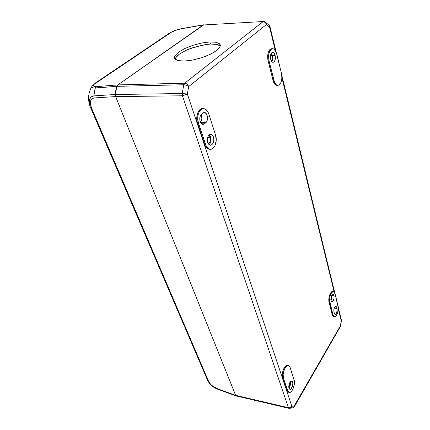 <?xml version="1.0" encoding="UTF-8"?>
<svg xmlns="http://www.w3.org/2000/svg" width="430" height="430" viewBox="0 0 430 430"><rect width="100%" height="100%" fill="white"/><g stroke="black" fill="none" stroke-linecap="round" stroke-linejoin="round"><path stroke-width="0.64" d="M210.657 137.03L209.238 134.762L210.657 137.03L213.479 137.068L210.657 137.03L210.92 141.169L210.34 143.061L209.13 144.652C210.942 142.825 211.447 140.282 210.657 137.03M207.749 142.432C206.894 137.874 207.862 135.138 210.657 134.235C211.909 134.327 212.85 135.273 213.479 137.068C214.317 141.62 213.339 144.34 210.533 145.227C209.313 145.13 208.383 144.2 207.749 142.432L207.351 139.299L208.072 136.31L209.647 134.488L211.549 134.45L212.673 135.439L213.726 138.051L213.861 140.169L213.162 143.12L211.608 144.948L210.345 145.211L208.577 144.066L207.749 142.432M204.589 123.781L203.073 124.41C201.804 124.334 200.837 123.378 200.17 121.54C199.38 118.47 199.81 116.025 201.455 114.213L204.196 112.488C207.459 112.192 208.776 120.335 205.868 122.636L200.654 122.652L205.868 122.636L204.589 123.781L201.546 123.786L204.589 123.781L202.75 124.383L201.53 123.77L200.536 122.426L199.912 120.556L199.885 117.401L200.477 115.536L201.455 114.213L203.336 112.692L204.594 112.52L206.325 113.762L207.131 115.401L207.502 117.406L207.163 120.448L206.384 122.055L204.589 123.781M272.448 55.599L271.335 53.261L272.448 55.599L275.125 55.405L272.448 55.599L272.599 59.383L271.765 61.635C272.722 60.039 272.953 58.028 272.448 55.599M270.674 59.335C270.072 55.491 270.728 53.169 272.636 52.369C273.749 52.401 274.576 53.411 275.125 55.405C275.711 59.238 275.05 61.544 273.141 62.328C272.05 62.296 271.228 61.297 270.674 59.335L270.405 57.421L270.717 54.626L271.771 52.761L273.206 52.455L274.13 53.191L275.125 55.405L275.377 58.265L275.076 60.06L274.039 61.92L272.615 62.253L271.685 61.544L270.674 59.335M220.3 46.005L216.806 44.397L210.485 44.048L209.856 41.947L216.182 42.28L219.784 43.984L220.02 46.848L216.731 50.477L210.329 54.298L201.81 57.69L192.565 60.082L184.137 61.081L180.665 61.001L177.875 60.549L174.784 58.727L175.042 55.626L178.686 52.051L185.013 48.429L193.086 45.268L201.772 43L209.856 41.947L210.485 44.048L202.412 45.091L189.565 48.843L185.685 50.509L179.375 54.142L177.176 55.975L175.746 57.727L175.171 59.2M334.008 295.695L331.804 295.319L334.008 295.695C334.293 299.119 333.589 301.193 331.901 301.914L330.976 300.651C330.686 297.221 331.385 295.141 333.073 294.416L334.115 296.291L333.916 299.129L332.562 301.715L331.917 301.914L331.363 301.543L330.82 299.377L331.514 295.867L332.761 294.437L333.368 294.539L334.008 295.695M292.706 382.082L290.589 381.517L292.706 382.082C293.642 384.56 291.545 389.956 289.879 389.317L289.019 388.274C288.068 385.796 290.185 380.373 291.83 381.018L292.851 382.684L292.647 385.769L291.008 388.93L290.212 389.338L289.514 389.107L288.874 387.672L288.815 386.188L289.605 383.012L290.728 381.383L291.529 380.996L292.223 381.238L292.706 382.082M210.039 137.605L207.615 137.573L210.039 137.605C210.689 140.535 210.152 142.615 208.416 143.835L209.786 142.335L210.34 140.029L210.039 137.605L208.502 135.557L210.039 137.605M271.97 56.024L270.438 56.136L271.97 56.024C272.383 58.088 272.152 59.727 271.287 60.942L271.932 59.657L272.174 57.502L271.97 56.024L270.927 54.024L271.97 56.024M207.443 138.428L207.416 140.932L207.443 138.428M289.997 382.275C290.288 384.124 289.895 385.785 288.82 387.269L289.906 385L289.997 382.275M331.471 295.964L330.853 299.904L331.482 297.969L331.471 295.964M288.938 388L290.293 385.135L290.422 381.695C290.771 384.022 290.277 386.118 288.938 388M330.96 300.586L331.82 298.022L331.783 295.351C332.1 297.2 331.826 298.941 330.96 300.586M219.359 45.284L218.553 44.903M216.806 44.397L210.485 44.048L206.599 44.403L193.742 47.348L185.685 50.509L179.375 54.142L175.746 57.727M201.079 114.6L201.815 118.497L201.466 120.475L200.487 122.33C202.025 120.083 202.224 117.508 201.079 114.6M337.055 308.498L336.765 307.305L334.755 306.945L336.765 307.305L337.055 308.498C337.313 311.745 336.642 313.717 335.051 314.411L333.922 312.067L334.578 314.088L335.099 314.416L335.701 314.206L336.781 312.379L337.152 309.057L337.055 308.498L334.255 307.988L337.055 308.498M333.922 312.067C333.659 308.81 334.325 306.837 335.916 306.138L336.765 307.305L335.889 306.133L334.696 307.036L333.873 309.503L333.922 312.067M288.981 408.349L236.274 395.965L238.29 395.965L236.237 395.96L288.992 408.355L288.412 407.715L235.629 395.342L236.237 395.96L235.629 395.342L115.654 96.605L182.46 95.788L182.207 93.525L115.305 94.503L115.369 95.578L115.799 90.289L116.836 86.339L183.771 84.748L184.701 83.205L117.841 84.898L116.836 86.339L117.841 84.898L203.223 24.988L263.515 21.505M203.793 24.784L117.841 84.898L184.701 83.205L262.956 21.72C264.617 21.785 265.756 22.742 266.363 24.58L265.762 22.408L264.751 21.699M288.347 392.165L286.842 390.375L282.709 378.008L282.322 375.664L282.8 371.391L283.757 368.687L285.767 365.882L287.67 365.296C284.714 364.178 281.01 373.595 282.709 378.008L283.51 378.217L287.638 390.596L288.503 392.036L289.078 392.37L290.411 392.203L291.803 390.967L293.045 388.865L294.233 384.802L294.303 380.867L290.094 367.462L288.648 365.559L286.568 366.081L285.176 367.747L283.601 371.601L283.144 374.498L283.51 378.217L287.638 390.596L286.842 390.375L282.709 378.008L283.51 378.217C281.817 373.804 285.515 364.382 288.455 365.495L290.094 367.462L294.055 379.814C295.668 384.13 292.029 393.504 289.132 392.386L287.638 390.596L286.842 390.375L288.342 392.165L289.127 392.386M332.895 314.636L334.002 316.55L335.045 316.652L336.147 315.787L337.561 313.013L338.308 308.122L335.115 293.883L334.459 292.325L333.503 291.647L331.815 292.481L330.777 294.158L329.998 296.458L329.568 300.285L332.895 314.636L332.154 314.497L329.09 302.371L329.842 302.505L332.895 314.636L332.154 314.497L333.664 316.571L334.406 316.711L332.895 314.636M263.988 21.602L264.848 21.731C265.917 22.263 266.423 23.209 266.363 24.58L188.684 86.559L266.363 24.58C265.756 22.742 264.617 21.785 262.956 21.72L184.701 83.205C186.507 83.393 187.835 84.511 188.684 86.559L187.356 94.009L188.684 86.559C187.281 85.441 185.642 84.839 183.771 84.748L186.405 85.258L188.684 86.559C187.835 84.511 186.507 83.393 184.701 83.205L183.771 84.748L182.207 93.525L187.356 94.009L291.857 406.323L187.356 94.009L182.46 95.788L187.356 94.009L182.207 93.525L183.771 84.748L116.836 86.339L115.305 94.503L182.207 93.525L182.46 95.788L288.412 407.715C289.879 407.962 291.029 407.495 291.857 406.323C291.352 407.844 290.395 408.521 288.992 408.355L290.771 407.989L291.857 406.323L294.416 405.893L294.195 406.775L293.201 407.753L340.474 325.725L340.329 326.628L341.216 320.877L338.297 308.917L341.216 320.877L341.334 319.823L340.635 325.908L294.416 405.893L294.33 406.764L294.416 405.893L291.857 406.323C291.029 407.495 289.879 407.962 288.412 407.715L182.46 95.788L115.654 96.605L235.629 395.342L288.412 407.715L288.992 408.355L236.237 395.96M292.685 407.882L289.03 408.36L293.201 407.753M218.375 42.968L219.784 43.984L220.348 45.29L220.02 46.848L218.8 48.601L213.866 52.401L206.255 56.083L201.81 57.69L192.565 60.082L184.137 61.081L177.875 60.549L175.87 59.743L174.72 58.614L174.446 57.222L175.042 55.626L178.686 52.051L185.013 48.429L193.086 45.268L201.772 43L209.856 41.947L216.182 42.28M269.648 27.375L269.986 26.708L269.648 27.375L269.287 25.375L269.648 25.956L269.648 27.375L275.275 50.455L269.648 27.375L266.363 24.58L269.648 27.375M268.75 25.031L265.159 21.882M277.081 85.387L275.549 84.893L274.786 84.178L273.523 81.947L267.788 59.238L267.648 55.825L268.18 52.653L269.298 50.224L270.024 49.412L271.518 48.746C268.186 50.149 267.051 54.191 268.105 60.866L269.008 60.802L274.41 81.91L275.673 84.14L276.436 84.855L278.065 85.344L279.64 84.554L280.919 82.619L281.714 79.835L281.913 76.61L281.483 73.428L276.296 52.487L274.254 49.321L272.572 48.665L271.728 48.837L269.578 51.251L268.551 55.755L269.008 60.802L273.958 80.469L273.066 80.512L268.105 60.866L269.008 60.802C267.954 54.121 269.089 50.079 272.405 48.671C274.351 48.73 275.802 50.493 276.748 53.97L281.483 73.428C282.456 80.044 281.279 84.022 277.957 85.35C276.184 85.274 274.851 83.646 273.958 80.469L273.066 80.512C273.964 83.683 275.297 85.312 277.076 85.387L277.957 85.35M202.928 108.656L202.444 108.634C198.225 108.424 195.274 116.928 197.504 123.044L198.466 123.044C196.236 116.922 199.187 108.403 203.406 108.618C205.787 108.742 207.577 110.521 208.776 113.945L207.325 110.967L205.309 109.102L203.019 108.645L200.81 109.688L199.02 112.09L197.945 115.482L197.752 119.336L198.466 123.044L205.599 144.448L206.239 145.99L207.996 148.28L210.13 149.253L211.243 149.194L213.339 148.011L215.011 145.593L216.22 140.486L215.564 135.117L208.776 113.945L215.564 135.117C217.682 141.148 214.629 149.635 210.421 149.275C208.308 149.102 206.706 147.495 205.599 144.448L204.648 144.426L197.504 123.044L198.466 123.044L205.599 144.448L204.648 144.426C205.755 147.469 207.362 149.076 209.475 149.248L210.399 149.275M333.675 316.571L332.815 315.991L332.154 314.497L328.821 300.151L329.246 296.329L330.025 294.034L331.068 292.357L332.739 291.519C330.455 290.857 327.923 298.329 329.09 302.371L329.842 302.505C328.676 298.458 331.208 290.981 333.487 291.642L335.115 293.883L338.061 305.972C339.168 309.944 336.663 317.383 334.406 316.711M281.913 77.696L334.169 291.997L281.913 77.696M202.471 108.634L199.843 109.704L198.058 112.106L196.768 117.401L197.037 121.249L205.293 145.963L207.045 148.253L209.19 149.226M117.831 84.909L96.341 86.618L95.304 88.016L116.82 86.349L117.831 84.909L96.341 86.618L93.649 86.177L93.434 85.683L94.192 84.275L171.581 32.099L176.628 30.03L181.336 28.799L203.234 24.983L117.831 84.909L203.917 24.779L181.336 28.799C176.762 29.745 172.709 31.304 169.178 33.475L96.191 82.651C92.563 85.333 92.611 86.656 96.341 86.618L95.304 88.016L93.805 95.906L94.197 97.938L115.643 96.583L115.299 94.482L93.805 95.906C89.435 96.766 88.22 100.33 90.166 106.597L207.647 380.432L208.496 381.114L91.413 107.822L90.284 102.576L90.515 101.018L91.923 98.771L94.197 97.938L115.643 96.583L115.299 94.482L115.788 90.284L116.82 86.349L117.831 84.909M236.151 395.939L217.306 389.075L216.79 388.494L235.629 395.353L236.505 396.019L235.629 395.353L115.643 96.583L235.629 395.353L216.79 388.494L217.306 389.075L236.091 395.912M217.306 389.075C212.877 387.215 209.657 384.339 207.658 380.453L90.547 107.548L207.658 380.453L208.496 381.114C210.205 384.377 212.968 386.839 216.79 388.494L211.829 385.425L209.743 383.194L208.496 381.114L91.413 107.822L90.553 107.564L91.413 107.822C89.37 102.109 90.3 98.814 94.197 97.938L93.805 95.906L115.299 94.482L116.82 86.349L93.853 88.037L92.783 87.854L91.891 86.898L92.101 86.172M92.627 85.43L92.031 86.317C91.525 87.612 92.617 88.182 95.304 88.016L94.272 91.832L93.805 95.906L91.052 96.965L89.483 99.55L89.316 103.259L90.192 106.672C87.543 99.47 88.155 92.676 92.041 86.285L95.632 82.829L168.625 33.669C172.462 31.299 176.843 29.611 181.766 28.611L203.675 24.795M208.061 381.276L208.362 381.786M90.262 106.855L90.547 107.548M220.353 45.44L220.026 44.311M340.635 325.908L340.447 326.424M294.33 406.764L293.55 407.565M264.848 21.731L263.531 21.505M269.986 26.708L269.529 25.692M341.431 320.673L341.398 320.087M287.659 365.296L288.455 365.495M332.739 291.519L333.487 291.642M341.425 320.737L340.641 325.87M294.437 406.581L340.329 326.628M270.024 26.848L276.2 52.234M281.811 75.277L334.771 292.868M338.26 307.181L341.334 319.823M271.507 48.746L272.405 48.671M202.444 108.634L203.379 108.618"/></g></svg>
